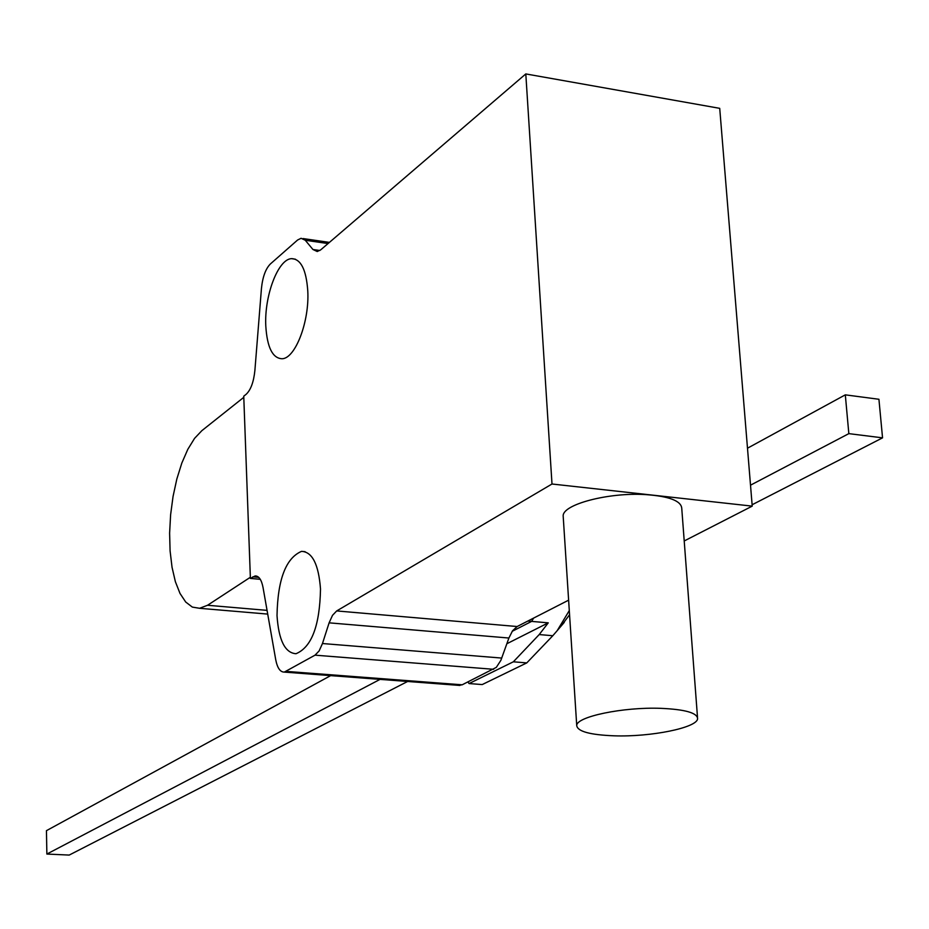 <?xml version="1.0" encoding="UTF-8"?>
<svg xmlns="http://www.w3.org/2000/svg" width="929" height="929" viewBox="0 0 929 929"><rect width="100%" height="100%" fill="white"/><g stroke="black" fill="none" stroke-linecap="round" stroke-linejoin="round"><path stroke-width="1.39" d="M265.799 326.044C264.184 296.003 277.992 259.156 291.485 258.645C300.833 258.866 306.268 269.631 307.778 290.951C309.543 321.573 295.306 358.559 282.102 358.757C272.592 358.339 267.157 347.434 265.799 326.044M277.016 615.637C277.69 579.499 285.865 558.074 301.542 551.35C312.318 551.861 318.647 564.414 320.505 588.998C319.785 625.693 311.61 647.258 295.991 653.726C285.017 652.948 278.688 640.255 277.016 615.637M458.229 685.323L462.189 684.801L496.307 667.382L500.87 660.356L508.895 638.026L329.11 622.836L322.468 643.53L501.776 658.069M752.223 506.131L719.72 108.345L525.802 73.925L552 484.009L752.223 506.131L684.208 540.968M552 484.009L336.693 610.934L517.139 626.529L568.618 600.169M517.139 626.529L512.553 630.779L508.895 638.026M493.671 669.298L315.024 655.166L284.297 672.097C280.21 672.12 277.353 668.009 275.739 659.764L263.035 587.465C261.513 579.731 258.877 575.899 255.127 575.957L250.4 578.419L243.746 396.195L246.15 394.291C250.772 389.948 253.675 382.04 254.883 370.555L261.444 288.489C262.628 277.005 265.589 268.853 270.327 264.01L297.605 240.007L301.101 238.277L305.269 240.251L312.934 249.495L319.878 250.493M260.283 579.313L250.4 578.419M312.934 249.495L317.23 251.527L320.784 249.796L525.802 73.925M315.024 655.166L319.135 650.915L322.468 643.53M329.11 622.836L332.501 615.346L336.693 610.934M614.069 735.814C589.973 734.862 577.524 731.448 576.735 725.572C576.096 716.723 623.231 706.853 660.902 708.339C684.998 709.408 697.226 712.845 697.598 718.651C697.424 727.744 650.672 737.138 614.069 735.814M697.505 717.374L681.758 508.395C681.247 500.87 669.147 496.26 645.469 494.588C608.449 492.242 562.37 504.482 563.171 515.978L563.253 517.325M569.291 610.574L557.168 630.686L552.801 635.726L539.203 634.565L548.261 622.848L527.823 621.06L531.62 621.396L533.618 618.087M531.62 621.396L512.169 631.325M569.558 614.754L560.907 626.32M552.801 635.726L526.778 662.9L482.209 684.568L469.064 683.558L467.926 681.979M526.778 662.9L513.342 661.808L469.064 683.558M539.203 634.565L513.342 661.808M548.261 622.848L506.862 643.739M750.504 485.182L848.839 433.634L845.309 394.848L747.485 448.208M330.643 675.627L46.45 830.665L46.868 854.053L380.066 679.378M845.309 394.848L878.927 399.273L882.55 437.849L848.839 433.634M46.868 854.053L69.199 855.075L407.61 681.48M752.107 504.761L882.55 437.849M207.539 605.267L199.561 608.298L192.338 607.09L185.719 602.038L179.994 593.422L175.372 581.67L172.039 567.282L170.088 550.885L169.612 533.141L170.611 514.759L173.049 496.469L176.835 479.004L181.817 463.072L187.809 449.334L194.567 438.36L201.848 430.673L243.793 397.322L250.354 577.269L207.539 605.267L267.053 610.365M286.364 671.4L462.189 684.801M328.065 243.561L305.269 240.251M258.726 577.35L252.851 576.828M295.445 259.214L291.485 258.645M301.542 551.35L305.084 551.687M284.297 672.097L459.913 685.451M256.648 576.096L255.127 575.957M303.086 238.567L329.423 242.388M576.735 725.572L563.171 515.978M564.24 622.418L557.168 630.686M199.561 608.298L267.715 614.092"/></g></svg>
